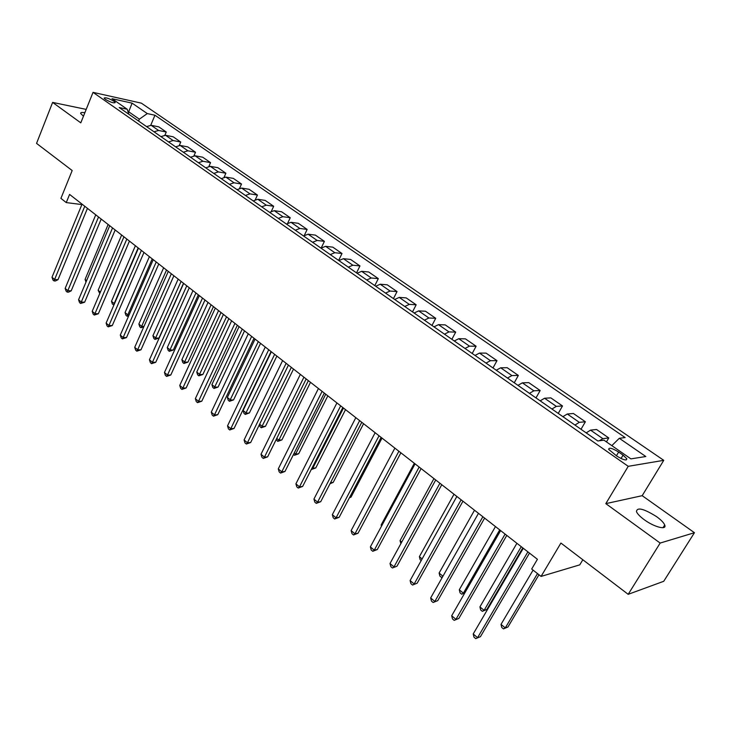<?xml version="1.0" encoding="UTF-8"?>
<svg xmlns="http://www.w3.org/2000/svg" width="731" height="731" viewBox="0 0 731 731"><rect width="100%" height="100%" fill="white"/><g stroke="black" fill="none" stroke-linecap="round" stroke-linejoin="round"><path stroke-width="1.1" d="M84.842 112.784C81.835 112.181 80.447 112.419 80.675 113.497L83.462 116.22M644.376 519.805C654.346 527.17 667.147 530.377 664.717 524.986C663.711 522.619 661.007 519.842 656.602 516.653C643.792 508.657 637.067 506.967 636.436 511.581C637.386 513.875 640.036 516.616 644.376 519.805M105.383 99.361C110.701 102.367 113.99 103.409 115.26 102.495L113.972 101.253C108.691 98.265 105.401 97.223 104.113 98.137L105.383 99.361M663.757 460.329L141.385 103.162L93.038 92.362L628.24 466.323L663.757 460.329L642.183 495.682L605.816 503.641L660.166 543.06L694.45 532.707L642.183 495.682M694.45 532.707L663.721 581.3L628.185 594.321L560.915 543.051L541.077 576.412L579.756 564.862L582.835 559.763M86.203 109.394L52.623 102.413L36.55 143.386L72.177 170.533L60.92 198.375L66.265 202.588L81.872 204.57M660.166 543.06L628.185 594.321M541.077 576.412L531.684 569.02L537.422 559.297L69.582 194.419L66.265 202.588M623.068 455.121L618.645 452.041C612.258 448.167 608.932 447.271 608.649 449.355L616.79 456.062C623.223 459.973 626.568 460.877 626.823 458.776L623.068 455.121L621.03 458.52M611.829 445.627L619.312 438.289L625.142 437.567L154.954 115.233L150.741 125.239M619.312 438.289L645.811 456.519L630.908 458.876L603.989 440.19L597.775 440.957L119.18 107.53L127.24 109.266L112.026 98.703L132.119 103.153L147.278 113.579L154.954 115.233M605.816 503.641L628.24 466.323M52.623 102.413L80.794 122.845L93.038 92.362M128.309 112.656L128.674 111.752L127.98 111.605M138.57 121.035L139.347 119.171L128.674 111.752L132.119 103.153M599.283 440.775L602.847 438.664L608.777 437.951L606.447 441.889M146.575 126.609L151.153 125.303L158.828 126.874L166.257 132.019L164.895 135.198M160.948 136.624L165.535 135.272L173.174 136.798L180.74 142.033L179.305 145.368M175.595 146.83L180.182 145.442L187.794 146.904L195.506 152.24L193.971 155.749M190.517 157.229L195.104 155.794L202.688 157.202L210.546 162.638L208.911 166.348M205.731 167.828L210.318 166.348L217.865 167.691L225.879 173.229L224.115 177.185M221.237 178.638L225.833 177.103L233.335 178.391L241.504 184.038L239.594 188.269M237.054 189.649L241.641 188.077L249.107 189.292L257.431 195.049L255.347 199.609M253.182 200.888L257.769 199.261L265.189 200.413L273.677 206.279L271.393 211.222M269.629 212.346L274.216 210.674L281.59 211.752L290.244 217.737L287.712 223.147M286.415 224.042L290.993 222.315L298.321 223.311L307.148 229.424L304.315 235.391M303.539 235.967L308.116 234.194L315.39 235.117L324.4 241.349L321.192 248.01M321.019 248.147L325.587 246.32L332.797 247.151L341.998 253.511L338.636 260.419M338.864 260.583L343.424 258.692L350.578 259.441L359.963 265.929L356.527 272.882M357.084 273.275L361.635 271.329L368.716 271.987L378.311 278.612L374.802 285.611M375.697 286.241L380.239 284.231L387.247 284.798L397.043 291.568L393.461 298.613M394.703 299.482L399.236 297.407L406.171 297.882L416.167 304.79L412.512 311.89M414.13 313.014L418.644 310.876L425.506 311.242L435.722 318.305L431.984 325.45M433.976 326.848L438.481 324.637L445.252 324.893L455.696 332.112L451.877 339.312M454.271 340.984L458.757 338.7L465.437 338.855L476.109 346.229L472.208 353.484M475.022 355.44L479.49 353.082L486.069 353.119L496.989 360.657L492.996 367.958M496.248 370.224L500.689 367.794L507.168 367.702L518.334 375.423L514.258 382.77M517.959 385.347L522.382 382.843L528.751 382.624L540.163 390.518L535.997 397.92M540.172 400.826L544.577 398.24L550.827 397.883L562.505 405.961L558.246 413.417M562.916 416.67L567.283 413.993L573.415 413.499L585.376 421.769L581.008 429.28M586.198 432.889L590.538 430.13L596.542 429.49L608.777 437.951M574.95 425.058L579.308 422.335L585.376 421.769M551.932 409.022L556.318 406.381L562.505 405.961M529.445 393.351L533.858 390.802L540.163 390.518M507.478 378.046L511.91 375.579L518.334 375.423M485.996 363.088L490.455 360.694L496.989 360.657M465.007 348.459L469.485 346.147L476.109 346.229M444.475 334.158L448.971 331.911L455.696 332.112M424.4 320.169L428.905 317.994L435.722 318.305M404.755 306.481L409.278 304.379L416.167 304.79M385.529 293.094L390.062 291.048L397.043 291.568M366.715 279.982L371.257 277.999L378.311 278.612M348.294 267.144L352.845 265.225L359.963 265.929M330.257 254.58L334.816 252.716L341.998 253.511M312.585 242.272L317.153 240.462L324.4 241.349M295.278 230.21L299.856 228.465L307.148 229.424M278.319 218.395L282.897 216.696L290.244 217.737M261.698 206.818L266.276 205.173L273.677 206.279M245.406 195.469L249.993 193.87L257.431 195.049M229.424 184.34L234.011 182.787L241.504 184.038M213.763 173.421L218.35 171.913L225.879 173.229M198.393 162.711L202.98 161.259L210.546 162.638M183.317 152.212L187.904 150.796L195.506 152.24M168.532 141.905L173.119 140.535L180.74 142.033M154.013 131.799L158.6 130.465L166.257 132.019M147.278 113.579L139.347 119.171M128.802 114.228L127.24 109.266M527.883 551.859L477.571 637.679L473.204 633.978L523.286 548.268M529.482 553.102L480.431 636.674L475.726 638.638L473.99 637.158L473.204 633.978M480.431 636.674L475.726 638.638M533.082 570.116L501.009 624.384L505.285 627.929L507.954 626.997L538.966 574.749M507.954 626.997L503.449 628.879L505.285 627.929L537.504 573.597M503.449 628.879L501.74 627.463L501.009 624.384M505.103 534.096L455.952 619.367L451.685 615.758L500.616 530.587M506.784 535.403L458.858 618.435L454.189 620.363L452.48 618.919L451.685 615.758M458.858 618.435L454.189 620.363M482.862 516.744L434.826 601.476L430.66 597.949L478.476 513.326M484.607 518.105L437.768 600.617L433.127 602.499L431.464 601.092L430.66 597.949M437.768 600.617L433.127 602.499M461.133 499.803L414.175 583.987L410.1 580.542L456.848 496.459M462.951 501.219L417.163 583.201L412.549 585.047L410.923 583.667L410.1 580.542M417.163 583.201L412.549 585.047M516.899 543.297L479.92 606.894L484.096 610.358L486.809 609.49L522.793 547.885M486.809 609.49L482.332 611.335L484.096 610.358L521.249 546.687M482.332 611.335L480.66 609.956L479.92 606.894M495.463 526.576L459.287 589.78L463.381 593.17L499.712 529.893M464.77 592.978L461.672 594.184L460.046 592.832L459.287 589.78M461.672 594.184L464.916 592.731M474.501 510.229L439.112 573.049L442.931 576.22M442.401 577.161L441.478 577.408L439.879 576.074L439.112 573.049M442.703 576.622L441.478 577.408M439.907 483.246L393.991 566.89L390.007 563.519L435.722 479.975M441.789 484.708L397.015 566.178L392.437 567.978L390.847 566.635L390.007 563.519M397.015 566.178L392.437 567.978M454.006 494.238L419.375 556.675L422.107 558.941M421.211 560.567L420.151 559.69L419.375 556.675M419.155 467.063L374.254 550.178L370.361 546.879L415.062 463.865M421.102 468.58L377.306 549.52L374.254 550.178L372.764 551.293L371.202 549.968L370.361 546.879M377.306 549.52L372.764 551.293M398.879 451.246L354.946 533.831L351.136 530.596L394.877 448.121M400.88 452.809L358.035 533.237L354.946 533.831L353.512 534.964L351.995 533.676L351.136 530.596M358.035 533.237L353.512 534.964M379.042 435.777L336.059 517.831L332.331 514.67L375.131 432.725M381.107 437.385L339.175 517.301L336.059 517.831L334.688 518.992L333.199 517.731L332.331 514.67M339.175 517.301L334.688 518.992M359.643 420.645L317.574 502.179L313.928 499.09L355.814 417.666M361.763 422.299L320.717 501.704L317.574 502.179L316.258 503.367L314.805 502.124L313.928 499.09M320.717 501.704L316.258 503.367M340.673 405.851L299.482 486.855L295.918 483.831L336.927 402.927M342.83 407.532L302.652 486.435L299.482 486.855L298.221 488.061L296.795 486.855L295.918 483.831M302.652 486.435L298.221 488.061M433.949 478.604L400.049 540.648L401.748 542.064M400.871 543.672L400.049 540.648M414.331 463.299L381.143 524.968L381.847 525.552M381.481 526.229L381.143 524.968M349.656 497.318L351.026 497.107L382.011 438.097M351.026 497.107L349.363 497.866M330.531 482.725L333.217 482.369L363.581 423.715M333.217 482.369L329.964 483.803M322.106 391.368L281.773 471.851L278.273 468.891L318.433 388.508M324.308 393.086L284.962 471.486L281.773 471.851L280.567 473.085L279.169 471.897L278.273 468.891M284.962 471.486L280.567 473.085M312.164 467.758L312.777 468.269L315.774 467.922L345.525 409.634M315.774 467.922L311.543 469.466L312.777 468.269L343.469 408.035M303.932 377.187L264.43 457.167L261.004 454.262L300.34 374.391M306.179 378.95L267.637 456.848L264.43 457.167L263.27 458.419L261.908 457.259L261.004 454.262M267.637 456.848L263.27 458.419M294.282 452.928L295.662 454.07L298.677 453.768L327.835 395.836M298.677 453.768L294.465 455.285L295.662 454.07L325.743 394.201M294.465 455.285L293.496 454.481M286.132 363.316L247.444 442.776L244.09 439.934L282.623 360.575M288.434 365.107L250.678 442.511L247.444 442.776L246.338 444.046L244.995 442.913L244.09 439.934M250.678 442.511L246.338 444.046M276.766 438.399L278.876 440.153L281.919 439.898L310.501 382.322M281.919 439.898L277.734 441.387L278.876 440.153L308.363 380.65M277.734 441.387L276.199 439.559M268.716 349.729L230.795 428.686L227.515 425.899L265.271 347.042M271.055 351.547L234.048 428.457L230.795 428.686L229.735 429.974L228.428 428.859L227.515 425.899M234.048 428.457L229.735 429.974M259.615 424.181L262.429 426.511L265.49 426.301L293.515 369.073M265.49 426.301L261.332 427.763L291.34 367.373M261.332 427.763L260.035 426.685L259.414 424.592M251.647 336.415L214.494 414.87L211.268 412.147L248.275 333.793M254.022 338.27L217.765 414.696L214.494 414.87L213.479 416.177L212.191 415.08L211.268 412.147M217.765 414.696L213.479 416.177M271.356 351.794L243.112 410.493L246.301 413.134L249.381 412.969L276.866 356.088M249.381 412.969L245.25 414.404L274.655 354.361M245.25 414.404L243.98 413.344L243.112 410.493M234.934 323.376L198.512 401.337L195.351 398.66L231.626 320.808M237.347 325.258L201.793 401.2L198.512 401.337L197.534 402.653L196.274 401.584L195.351 398.66M201.793 401.2L197.534 402.653M255.064 339.083L227.359 397.426L230.484 400.012L233.582 399.884L260.547 343.36M233.582 399.884L229.479 401.301L258.299 341.605M229.479 401.301L228.227 400.259L227.359 397.426M218.551 310.602L182.841 388.07L179.744 385.447L215.316 308.08M221 312.512L186.14 387.978L182.841 388.07L181.918 389.404L180.676 388.353L179.744 385.447M186.14 387.978L181.918 389.404M202.505 298.084L167.481 375.058L164.448 372.49L199.335 295.616M204.982 300.021L170.798 375.003L167.481 375.058L166.595 376.41L165.38 375.378L164.448 372.49M170.798 375.003L166.595 376.41M186.77 285.812L152.423 362.302L149.444 359.78L183.655 283.39M189.274 287.776L155.749 362.284L152.423 362.302L151.573 363.663L150.385 362.658L149.444 359.78M155.749 362.284L151.573 363.663M171.337 273.787L137.647 349.793L134.723 347.316L168.294 271.402M173.877 275.761L140.982 349.811L137.647 349.793L136.834 351.163L135.664 350.176L134.723 347.316M140.982 349.811L136.834 351.163M156.215 261.981L123.146 337.512L120.286 335.09L153.227 259.651M158.782 263.982L126.5 337.567L123.146 337.512L122.379 338.901L121.236 337.932L120.286 335.09M126.5 337.567L122.379 338.901M141.375 250.413L108.928 325.469L106.114 323.084L138.442 248.129M143.97 252.433L112.282 325.56L108.928 325.469L108.188 326.867L107.064 325.916L106.114 323.084M112.282 325.56L108.188 326.867M126.819 239.064L94.966 313.645L92.207 311.315L123.941 236.817M129.442 241.102L98.338 313.773L94.966 313.645L94.272 315.052L93.166 314.12L92.207 311.315M98.338 313.773L94.272 315.052M112.537 227.926L81.269 302.049L78.564 299.756L109.714 225.724M115.178 229.982L84.65 302.205L81.269 302.049L80.602 303.466L79.524 302.543L78.564 299.756M84.65 302.205L80.602 303.466M239.092 326.62L211.908 384.607L214.969 387.147L218.085 387.065L244.538 330.869M218.085 387.065L214.009 388.444L242.263 329.096M214.009 388.444L212.785 387.43L211.908 384.607M223.421 314.403L196.749 372.033L199.755 374.528L202.88 374.473L228.84 318.634M202.88 374.473L198.823 375.835L226.528 316.825M198.823 375.835L197.626 374.839L196.749 372.033M208.052 302.415L181.873 359.698L184.824 362.147L187.958 362.128L213.443 306.618M187.958 362.128L183.929 363.462L211.104 304.79M183.929 363.462L182.75 362.485L181.873 359.698M192.966 290.655L167.271 347.581L170.168 349.985L173.32 350.012L198.329 294.831M173.32 350.012L169.318 351.328L195.963 292.985M169.318 351.328L168.157 350.359L167.271 347.581M178.172 279.105L152.934 335.703L155.785 338.06L158.947 338.115L183.508 283.272M158.947 338.115L154.972 339.403L181.105 281.398M154.972 339.403L153.83 338.462L152.934 335.703M163.643 267.784L138.872 324.034L141.659 326.346L166.531 270.031M143.715 326.976L140.882 327.707L139.767 326.775L138.872 324.034M140.882 327.707L141.659 326.346L143.97 326.41M149.389 256.663L125.056 312.576L127.797 314.851L152.222 258.865M128.555 316.148L127.048 316.212L125.951 315.308L125.056 312.576M127.048 316.212L127.797 314.851L129.104 314.897M135.39 245.744L111.487 301.318L114.182 303.557L138.168 247.91M113.935 304.955L112.391 304.032L111.487 301.318M113.469 304.928L114.529 303.566M98.53 216.997L67.819 290.655L65.16 288.407L95.752 214.832M101.189 219.072L71.199 290.837L67.819 290.655L67.188 292.08L66.128 291.185L65.16 288.407M71.199 290.837L68.54 292.153L67.188 292.08M121.648 235.026L98.155 290.271L100.385 292.117M99.772 293.551L98.155 290.271M84.769 206.261L54.615 279.47L52.002 277.259L82.055 204.141M87.455 208.353L58.005 279.69L54.615 279.47L54.012 280.905L52.97 280.028L52.002 277.259M58.005 279.69L55.364 280.996L54.012 280.905M108.142 224.499L85.07 279.406L86.587 280.677M85.984 282.102L85.07 279.406M590.538 430.13L602.847 438.664M567.283 413.993L579.308 422.335M544.577 398.24L556.318 406.381M522.382 382.843L533.858 390.802M500.689 367.794L511.91 375.579M479.49 353.082L490.455 360.694M458.757 338.7L469.485 346.147M438.481 324.637L448.971 331.911M418.644 310.876L428.905 317.994M399.236 297.407L409.278 304.379M380.239 284.231L390.062 291.048M361.635 271.329L371.257 277.999M343.424 258.692L352.845 265.225M325.587 246.32L334.816 252.716M308.116 234.194L317.153 240.462M290.993 222.315L299.856 228.465M274.216 210.674L282.897 216.696M257.769 199.261L266.276 205.173M241.641 188.077L249.993 193.87M225.833 177.103L234.011 182.787M210.318 166.348L218.35 171.913M195.104 155.794L202.98 161.259M180.182 145.442L187.904 150.796M165.535 135.272L173.119 140.535M151.153 125.303L158.6 130.465M616.416 455.797L618.645 452.041M663.026 527.691L664.717 524.986M626.111 459.973L626.823 458.776"/></g></svg>
